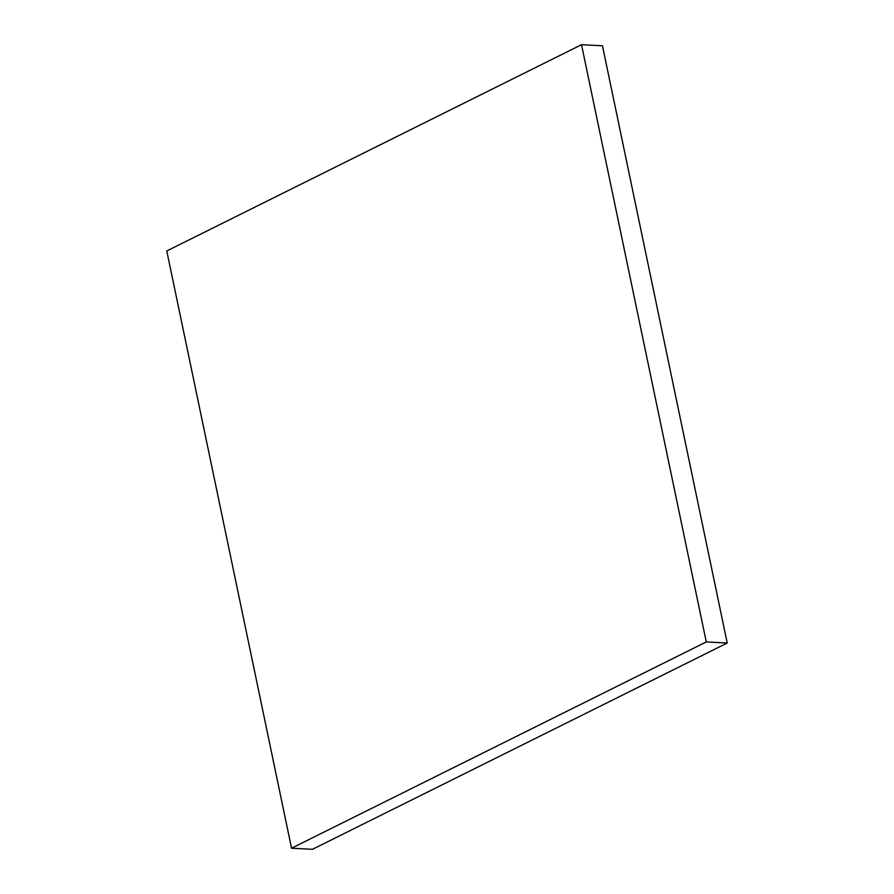 <?xml version="1.0" encoding="UTF-8"?>
<svg xmlns="http://www.w3.org/2000/svg" width="894" height="894" viewBox="0 0 894 894"><rect width="100%" height="100%" fill="white"/><g stroke="black" fill="none" stroke-linecap="round" stroke-linejoin="round"><path stroke-width="1.34" d="M312.487 849.3L727.224 643.032L706.282 641.937L291.545 848.216L706.282 641.937L581.513 44.7L706.282 641.937L727.224 643.032L602.455 45.784L581.513 44.7L166.776 250.968L291.545 848.216L312.487 849.3L727.224 643.032L602.455 45.784L581.513 44.7L166.776 250.968L291.545 848.216L312.487 849.3"/></g></svg>
